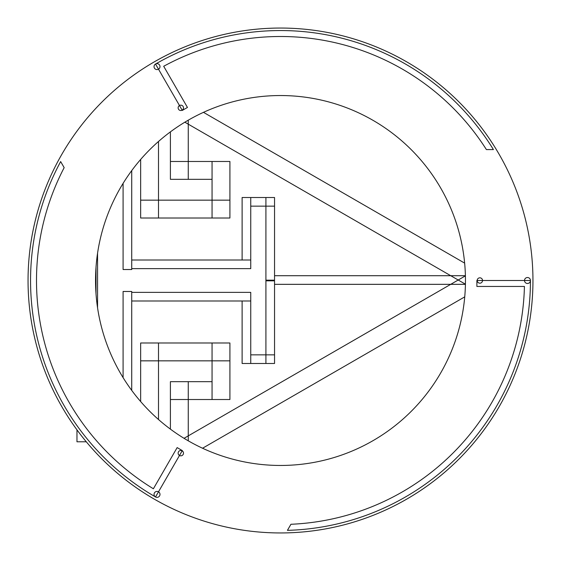 <?xml version="1.0" encoding="UTF-8"?>
<svg xmlns="http://www.w3.org/2000/svg" width="561" height="561" viewBox="0 0 561 561"><rect width="100%" height="100%" fill="white"/><g stroke="black" fill="none" stroke-linecap="round" stroke-linejoin="round"><path stroke-width="0.84" d="M60.658 161.575A249.954 249.954 0 0 0 150.404 493.925L155.523 496.962L182.304 450.581L177.15 447.601L153.384 488.771A244 244 0 0 1 64.164 167.648L60.658 161.575M493.414 149.577A249.954 249.954 0 0 0 160.712 61.121L155.523 64.038L182.304 110.419L187.458 107.446L163.693 66.275A244 244 0 0 1 486.401 149.577L493.414 149.577M287.428 530.355A249.954 249.954 0 0 0 530.376 286.454L530.454 280.5L476.892 280.5L476.892 286.454L524.43 286.454A244 244 0 0 1 290.935 524.276L287.428 530.355M96.015 293.761L96.015 267.239M97.558 253.214L97.558 307.786M465.427 284.336L274.546 284.336L274.546 275.703L465.399 275.703M274.546 280.17L274.546 363.486L265.914 363.486L265.914 280.17L274.546 280.17M250.746 363.486L250.746 354.854L274.546 354.854L274.546 363.486L242.114 363.486L242.114 300.998L250.746 300.998L250.746 363.486M131.723 300.998L131.723 292.365L250.746 292.365L250.746 300.998L131.723 300.998M123.09 377.63L123.09 291.475L131.723 291.475L131.723 390.393M140.65 401.55L140.65 342.988L158.504 342.988L158.504 419.523M229.912 342.988L229.912 360.842L140.65 360.842L140.65 342.988L229.912 342.988L229.912 399.523L212.058 399.523L212.058 342.988L229.912 342.988M170.404 399.523L170.404 381.669L212.058 381.669L212.058 399.523L170.404 399.523M170.404 429.13L170.404 381.669L188.258 381.669L188.258 440.82M265.914 280.83L265.914 197.514L274.546 197.514L274.546 280.83L265.914 280.83M274.546 197.514L274.546 206.146L250.746 206.146L250.746 197.514L274.546 197.514M250.746 197.514L250.746 260.002L242.114 260.002L242.114 197.514L250.746 197.514M250.746 260.002L250.746 268.635L131.723 268.635L131.723 260.002L250.746 260.002M131.723 170.607L131.723 269.525L123.09 269.525L123.09 183.37M158.504 141.477L158.504 218.012L140.65 218.012L140.65 159.45M140.65 218.012L140.65 200.158L229.912 200.158L229.912 218.012L140.65 218.012M212.058 218.012L212.058 161.477L229.912 161.477L229.912 218.012L212.058 218.012M212.058 161.477L212.058 179.331L170.404 179.331L170.404 161.477L212.058 161.477M188.258 120.18L188.258 179.331L170.404 179.331L170.404 131.87M532.95 280.5A252.45 252.45 0 0 1 280.5 532.95A252.45 252.45 0 0 1 28.05 280.5A252.45 252.45 0 0 1 280.5 28.05A252.45 252.45 0 0 1 532.95 280.5M465.462 280.5A184.962 184.962 0 0 1 280.5 465.462A184.962 184.962 0 0 1 95.538 280.5A184.962 184.962 0 0 1 280.5 95.538A184.962 184.962 0 0 1 465.462 280.5M179.478 455.476A2.679 2.679 0 0 0 183.138 454.494A2.679 2.679 0 0 0 182.157 450.834A2.679 2.679 0 0 0 178.496 451.815A2.679 2.679 0 0 0 179.478 455.476M179.478 105.524A2.679 2.679 0 0 0 178.496 109.185A2.679 2.679 0 0 0 182.157 110.166A2.679 2.679 0 0 0 183.138 106.506A2.679 2.679 0 0 0 179.478 105.524M482.544 280.5A2.679 2.679 0 0 0 479.865 277.821A2.679 2.679 0 0 0 477.187 280.5A2.679 2.679 0 0 0 479.865 283.179A2.679 2.679 0 0 0 482.544 280.5M155.523 496.962A2.973 2.973 0 0 0 159.59 495.875A2.973 2.973 0 0 0 158.504 491.808A2.973 2.973 0 0 0 154.436 492.902A2.973 2.973 0 0 0 155.523 496.962M155.523 64.038A2.973 2.973 0 0 0 154.436 68.098A2.973 2.973 0 0 0 158.504 69.192A2.973 2.973 0 0 0 159.59 65.125A2.973 2.973 0 0 0 155.523 64.038M530.454 280.5A2.973 2.973 0 0 0 527.473 277.527A2.973 2.973 0 0 0 524.5 280.5A2.973 2.973 0 0 0 527.473 283.473A2.973 2.973 0 0 0 530.454 280.5M76.969 429.852L76.969 441.78L86.282 441.78M465.427 284.189L184.842 122.193M203.475 112.34L464.648 263.123M464.739 296.86L202.549 448.239M184.029 438.316L465.406 275.858"/></g></svg>
